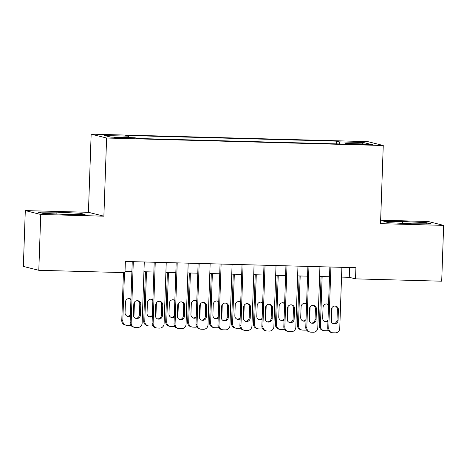<?xml version="1.0" encoding="UTF-8"?>
<svg xmlns="http://www.w3.org/2000/svg" width="467" height="467" viewBox="0 0 467 467"><rect width="100%" height="100%" fill="white"/><g stroke="black" fill="none" stroke-linecap="round" stroke-linejoin="round"><path stroke-width="0.7" d="M123.125 138.238A7.157 0.292 2 0 0 128.945 138.15A7.157 0.292 2 0 0 120.451 137.567A7.157 0.292 2 0 0 114.637 137.648A7.157 0.292 2 0 0 123.125 138.238M25.3 210.599L40.752 214.476L103.878 216.18L88.426 212.304L25.3 210.599L23.35 266.429L38.802 270.3L124.981 272.635L125.372 261.467L355.912 267.702L355.521 278.869L441.7 281.198L443.65 225.374L428.198 221.498L380.646 220.214M88.426 212.304L91.153 134.146L367.803 141.629L383.255 145.506L106.604 138.022L91.153 134.146M364.429 144.175L353.968 144.128L367.021 144.823L372.654 144.741L370.144 144.437L364.429 144.175L364.412 144.752M339.725 143.964L339.421 141.88L336.497 141.151L125.716 135.448L128.641 136.183L104.485 135.529L110.837 137.117L134.986 137.771L137.911 138.506L348.691 144.21L345.767 143.474L345.615 144.122M339.421 141.88L363.571 142.534L369.922 144.128L345.767 143.474M40.752 214.476L38.802 270.3M103.878 216.18L106.604 138.022M383.255 145.506L380.523 223.664L443.65 225.374M341.54 277.089L349.258 277.299L355.521 278.869M125.028 271.234L131.904 271.42M143.935 271.741L153.859 272.01M165.89 272.337L175.814 272.605M187.845 272.932L197.775 273.201M209.806 273.528L219.729 273.796M231.76 274.117L241.684 274.386M253.715 274.713L263.639 274.981M275.67 275.308L285.6 275.577M297.631 275.904L307.555 276.172M319.586 276.493L329.509 276.762M349.596 267.533L349.258 277.299M336.403 143.877L336.497 141.151M128.641 136.183L128.845 137.607M362.439 143.924L363.571 142.534M402.729 221.498L383.868 221.504L388.521 222.671L412.034 223.827L430.895 223.821L426.243 222.654L402.729 221.498L402.659 223.372M42.707 213.32L66.221 214.476L85.082 214.464L80.429 213.296L56.916 212.141L38.055 212.152L42.707 213.32M426.202 223.821L426.243 222.654M56.851 214.014L56.916 212.141M80.388 214.47L80.429 213.296M341.885 267.322L339.748 328.505A4.472 4.39 104.1 0 1 335.201 332.854L333 332.79A4.472 4.39 104.1 0 1 328.768 328.208L330.905 267.025M329.854 267.001L327.723 327.945L328.768 328.208M338.05 320.415A3.578 3.508 -75.9 0 1 333.666 323.789A3.578 3.508 -75.9 0 1 331.027 320.222L331.401 309.504A3.578 3.508 -75.9 0 1 335.785 306.13A3.578 3.508 -75.9 0 1 338.423 309.691L338.05 320.415L337.005 320.152A3.578 3.508 -75.9 0 1 333.158 323.613M335.248 306.037A3.578 3.508 -75.9 0 1 337.378 309.434L337.005 320.152M332.072 332.667L331.027 332.405A4.472 4.39 -75.9 0 1 327.723 327.945M321.092 276.534L319.37 325.849A4.472 4.39 -75.9 0 0 322.674 330.309L323.719 330.572A4.472 4.39 104.1 0 0 324.653 330.7L326.847 330.759A4.472 4.39 104.1 0 0 328.418 330.508M323.719 330.572A4.472 4.39 104.1 0 1 320.415 326.112L322.148 276.563M332.055 307.543L331.541 322.212M324.804 321.524A3.578 3.508 104.1 0 0 328.003 320.012M328.511 305.348A3.578 3.508 104.1 0 0 326.9 303.941M328.54 304.537A3.578 3.508 104.1 0 0 323.047 307.409L322.674 318.126A3.578 3.508 104.1 0 0 327.957 321.296M319.924 266.733L317.788 327.91A4.472 4.39 104.1 0 1 313.24 332.259L311.045 332.2A4.472 4.39 104.1 0 1 306.813 327.612L308.95 266.435M307.893 266.406L305.768 327.349L306.813 327.612M316.095 319.819A3.578 3.508 -75.9 0 1 311.711 323.193A3.578 3.508 -75.9 0 1 309.066 319.626L309.44 308.909A3.578 3.508 -75.9 0 1 313.824 305.535A3.578 3.508 -75.9 0 1 316.468 309.101L316.095 319.819L315.05 319.556A3.578 3.508 -75.9 0 1 311.197 323.024M313.293 305.441A3.578 3.508 -75.9 0 1 315.423 308.839L315.05 319.556M310.117 332.072L309.072 331.809A4.472 4.39 -75.9 0 1 305.768 327.349M297.969 266.137L295.833 327.314A4.472 4.39 104.1 0 1 291.285 331.663L289.091 331.605A4.472 4.39 104.1 0 1 284.852 327.023L286.989 265.84M285.938 265.811L283.813 326.76L284.852 327.023M294.14 319.224A3.578 3.508 -75.9 0 1 289.756 322.598A3.578 3.508 -75.9 0 1 287.112 319.037L287.485 308.313A3.578 3.508 -75.9 0 1 291.869 304.939A3.578 3.508 -75.9 0 1 294.514 308.506L294.14 319.224L293.095 318.961A3.578 3.508 -75.9 0 1 289.242 322.428M291.338 304.852A3.578 3.508 -75.9 0 1 293.469 308.243L293.095 318.961M288.157 331.477L287.112 331.214A4.472 4.39 -75.9 0 1 283.813 326.76M276.015 265.542L273.878 326.725A4.472 4.39 104.1 0 1 269.331 331.068L267.136 331.01A4.472 4.39 104.1 0 1 262.898 326.427L265.034 265.244M263.983 265.215L261.853 326.164L262.898 326.427M272.179 318.628A3.578 3.508 -75.9 0 1 267.795 322.008A3.578 3.508 -75.9 0 1 265.157 318.441L265.53 307.724A3.578 3.508 -75.9 0 1 269.914 304.344A3.578 3.508 -75.9 0 1 272.553 307.911L272.179 318.628L271.14 318.366A3.578 3.508 -75.9 0 1 267.287 321.833M269.383 304.256A3.578 3.508 -75.9 0 1 271.514 307.648L271.14 318.366M266.202 330.881L265.157 330.618A4.472 4.39 -75.9 0 1 261.853 326.164M254.06 264.947L251.923 326.129A4.472 4.39 104.1 0 1 247.376 330.478L245.175 330.414A4.472 4.39 104.1 0 1 240.943 325.832L243.079 264.649M242.029 264.626L239.898 325.569L240.943 325.832M250.224 318.039A3.578 3.508 -75.9 0 1 245.84 321.413A3.578 3.508 -75.9 0 1 243.202 317.846L243.576 307.128A3.578 3.508 -75.9 0 1 247.959 303.754A3.578 3.508 -75.9 0 1 250.598 307.315L250.224 318.039L249.18 317.776A3.578 3.508 -75.9 0 1 245.333 321.238M247.422 303.661A3.578 3.508 -75.9 0 1 249.553 307.058L249.18 317.776M244.247 330.292L243.202 330.029A4.472 4.39 -75.9 0 1 239.898 325.569M299.137 275.944L297.415 325.26A4.472 4.39 -75.9 0 0 300.719 329.714L301.764 329.976A4.472 4.39 104.1 0 0 302.692 330.105L304.893 330.163A4.472 4.39 104.1 0 0 306.457 329.918M301.764 329.976A4.472 4.39 104.1 0 1 298.46 325.522L300.188 275.974M310.094 306.953L309.586 321.617M302.849 320.928A3.578 3.508 104.1 0 0 306.043 319.422M306.556 304.753A3.578 3.508 104.1 0 0 304.939 303.352M306.586 303.941A3.578 3.508 104.1 0 0 301.092 306.813L300.713 317.537A3.578 3.508 104.1 0 0 306.002 320.701M277.182 275.349L275.46 324.664A4.472 4.39 -75.9 0 0 278.764 329.118L279.809 329.381A4.472 4.39 104.1 0 0 280.737 329.509L282.932 329.568A4.472 4.39 104.1 0 0 284.502 329.323M279.809 329.381A4.472 4.39 104.1 0 1 276.505 324.927L278.233 275.378M288.139 306.358L287.625 321.022M280.889 320.333A3.578 3.508 104.1 0 0 284.088 318.827M284.601 304.157A3.578 3.508 104.1 0 0 282.984 302.756M284.631 303.346A3.578 3.508 104.1 0 0 279.132 306.224L278.758 316.941A3.578 3.508 104.1 0 0 284.041 320.105M255.227 274.754L253.505 324.069A4.472 4.39 -75.9 0 0 256.803 328.529L257.848 328.791A4.472 4.39 104.1 0 0 258.782 328.914L260.977 328.978A4.472 4.39 104.1 0 0 262.547 328.727M257.848 328.791A4.472 4.39 104.1 0 1 254.544 324.332L256.278 274.783M266.184 305.762L265.67 320.432M258.934 319.737A3.578 3.508 104.1 0 0 262.133 318.231M262.647 303.568A3.578 3.508 104.1 0 0 261.03 302.161M262.67 302.75A3.578 3.508 104.1 0 0 257.177 305.628L256.803 316.346A3.578 3.508 104.1 0 0 262.086 319.51M233.267 274.158L231.544 323.473A4.472 4.39 -75.9 0 0 234.848 327.933L235.893 328.196A4.472 4.39 104.1 0 0 236.827 328.324L239.022 328.383A4.472 4.39 104.1 0 0 240.593 328.132M235.893 328.196A4.472 4.39 104.1 0 1 232.589 323.736L234.323 274.187M244.229 305.167L243.716 319.837M236.979 319.148A3.578 3.508 104.1 0 0 240.178 317.636M240.686 302.972A3.578 3.508 104.1 0 0 239.075 301.565M240.715 302.161A3.578 3.508 104.1 0 0 235.222 305.033L234.848 315.75A3.578 3.508 104.1 0 0 240.131 318.92M232.099 264.357L229.962 325.534A4.472 4.39 104.1 0 1 225.415 329.883L223.22 329.825A4.472 4.39 104.1 0 1 218.988 325.236L221.125 264.059M220.068 264.03L217.943 324.974L218.988 325.236M228.27 317.443A3.578 3.508 -75.9 0 1 223.886 320.817A3.578 3.508 -75.9 0 1 221.241 317.251L221.615 306.533A3.578 3.508 -75.9 0 1 225.999 303.159A3.578 3.508 -75.9 0 1 228.643 306.726L228.27 317.443L227.225 317.181A3.578 3.508 -75.9 0 1 223.372 320.648M225.468 303.065A3.578 3.508 -75.9 0 1 227.598 306.463L227.225 317.181M222.292 329.696L221.247 329.433A4.472 4.39 -75.9 0 1 217.943 324.974M211.312 273.569L209.59 322.884A4.472 4.39 -75.9 0 0 212.894 327.338L213.939 327.601A4.472 4.39 104.1 0 0 214.867 327.729L217.067 327.787A4.472 4.39 104.1 0 0 218.632 327.542M213.939 327.601A4.472 4.39 104.1 0 1 210.635 323.146L212.362 273.598M222.269 304.577L221.761 319.241M215.024 318.552A3.578 3.508 104.1 0 0 218.217 317.046M218.731 302.377A3.578 3.508 104.1 0 0 217.114 300.976M218.76 301.565A3.578 3.508 104.1 0 0 213.267 304.437L212.888 315.161A3.578 3.508 104.1 0 0 218.177 318.325M210.144 263.762L208.008 324.939A4.472 4.39 104.1 0 1 203.46 329.288L201.265 329.229A4.472 4.39 104.1 0 1 197.027 324.647L199.164 263.464M198.113 263.435L195.988 324.384L197.027 324.647M206.315 316.848A3.578 3.508 -75.9 0 1 201.931 320.222A3.578 3.508 -75.9 0 1 199.286 316.661L199.66 305.938A3.578 3.508 -75.9 0 1 204.044 302.563A3.578 3.508 -75.9 0 1 206.688 306.13L206.315 316.848L205.27 316.585A3.578 3.508 -75.9 0 1 201.417 320.053M203.513 302.476A3.578 3.508 -75.9 0 1 205.643 305.867L205.27 316.585M200.331 329.101L199.286 328.838A4.472 4.39 -75.9 0 1 195.988 324.384M189.357 272.973L187.635 322.288A4.472 4.39 -75.9 0 0 190.939 326.742L191.978 327.005A4.472 4.39 104.1 0 0 192.912 327.133L195.107 327.192A4.472 4.39 104.1 0 0 196.677 326.947M191.978 327.005A4.472 4.39 104.1 0 1 188.68 322.551L190.408 273.002M200.314 303.982L199.8 318.646M193.064 317.957A3.578 3.508 104.1 0 0 196.263 316.451M196.776 301.781A3.578 3.508 104.1 0 0 195.159 300.38M196.805 300.97A3.578 3.508 104.1 0 0 191.307 303.848L190.933 314.565A3.578 3.508 104.1 0 0 196.216 317.729M188.189 263.166L186.053 324.349A4.472 4.39 104.1 0 1 181.505 328.692L179.31 328.634A4.472 4.39 104.1 0 1 175.072 324.051L177.209 262.868M176.158 262.839L174.028 323.789L175.072 324.051M184.354 316.252A3.578 3.508 -75.9 0 1 179.97 319.632A3.578 3.508 -75.9 0 1 177.332 316.066L177.705 305.348A3.578 3.508 -75.9 0 1 182.089 301.968A3.578 3.508 -75.9 0 1 184.728 305.535L184.354 316.252L183.315 315.996A3.578 3.508 -75.9 0 1 179.462 319.457M181.558 301.88A3.578 3.508 -75.9 0 1 183.689 305.272L183.315 315.996M178.376 328.505L177.332 328.243A4.472 4.39 -75.9 0 1 174.028 323.789M167.396 272.378L165.674 321.693A4.472 4.39 -75.9 0 0 168.978 326.153L170.023 326.415A4.472 4.39 104.1 0 0 170.957 326.538L173.152 326.602A4.472 4.39 104.1 0 0 174.722 326.351M170.023 326.415A4.472 4.39 104.1 0 1 166.719 321.956L168.453 272.407M178.359 303.387L177.845 318.056M171.109 317.362A3.578 3.508 104.1 0 0 174.308 315.855M174.816 301.192A3.578 3.508 104.1 0 0 173.204 299.785M174.845 300.374A3.578 3.508 104.1 0 0 169.352 303.252L168.978 313.97A3.578 3.508 104.1 0 0 174.261 317.134M166.234 262.571L164.098 323.754A4.472 4.39 104.1 0 1 159.551 328.103L157.35 328.038A4.472 4.39 104.1 0 1 153.118 323.456L155.254 262.273M154.203 262.25L152.073 323.193L153.118 323.456M162.399 315.663A3.578 3.508 -75.9 0 1 158.015 319.037A3.578 3.508 -75.9 0 1 155.377 315.47L155.75 304.753A3.578 3.508 -75.9 0 1 160.134 301.378A3.578 3.508 -75.9 0 1 162.773 304.939L162.399 315.663L161.354 315.4A3.578 3.508 -75.9 0 1 157.507 318.862M159.597 301.285A3.578 3.508 -75.9 0 1 161.728 304.682L161.354 315.4M156.422 327.916L155.377 327.653A4.472 4.39 -75.9 0 1 152.073 323.193M145.441 271.782L143.719 321.098A4.472 4.39 -75.9 0 0 147.023 325.557L148.068 325.82A4.472 4.39 104.1 0 0 149.002 325.948L151.197 326.007A4.472 4.39 104.1 0 0 152.767 325.756M148.068 325.82A4.472 4.39 104.1 0 1 144.764 321.36L146.492 271.812M156.404 302.791L155.89 317.461M149.154 316.772A3.578 3.508 104.1 0 0 152.347 315.26M152.861 300.596A3.578 3.508 104.1 0 0 151.25 299.189M152.89 299.785A3.578 3.508 104.1 0 0 147.397 302.657L147.023 313.375A3.578 3.508 104.1 0 0 152.306 316.544M144.274 261.981L142.137 323.158A4.472 4.39 104.1 0 1 137.59 327.507L135.395 327.449A4.472 4.39 104.1 0 1 131.163 322.86L133.299 261.683M132.243 261.654L130.118 322.598L131.163 322.86M140.444 315.067A3.578 3.508 -75.9 0 1 136.06 318.441A3.578 3.508 -75.9 0 1 133.416 314.875L133.79 304.157A3.578 3.508 -75.9 0 1 138.174 300.783A3.578 3.508 -75.9 0 1 140.818 304.35L140.444 315.067L139.4 314.805A3.578 3.508 -75.9 0 1 135.547 318.272M137.642 300.69A3.578 3.508 -75.9 0 1 139.773 304.087L139.4 314.805M134.467 327.32L133.422 327.058A4.472 4.39 -75.9 0 1 130.118 322.598M123.44 272.594L121.764 320.508A4.472 4.39 -75.9 0 0 125.068 324.962L126.113 325.225A4.472 4.39 104.1 0 0 127.042 325.353L129.236 325.411A4.472 4.39 104.1 0 0 130.807 325.166M126.113 325.225A4.472 4.39 104.1 0 1 122.809 320.771L124.491 272.617M134.443 302.202L133.936 316.865M127.193 316.177A3.578 3.508 104.1 0 0 130.392 314.67M130.906 300.001A3.578 3.508 104.1 0 0 129.289 298.6M130.935 299.189A3.578 3.508 104.1 0 0 125.442 302.061L125.063 312.785A3.578 3.508 104.1 0 0 130.351 315.949M359.578 144.601L359.602 144.046M338.423 309.691L337.378 309.434M320.415 326.112L319.37 325.849M316.468 309.101L315.423 308.839M294.514 308.506L293.469 308.243M272.553 307.911L271.514 307.648M250.598 307.315L249.553 307.058M298.46 325.522L297.415 325.26M276.505 324.927L275.46 324.664M254.544 324.332L253.505 324.069M232.589 323.736L231.544 323.473M228.643 306.726L227.598 306.463M210.635 323.146L209.59 322.884M206.688 306.13L205.643 305.867M188.68 322.551L187.635 322.288M184.728 305.535L183.689 305.272M166.719 321.956L165.674 321.693M162.773 304.939L161.728 304.682M144.764 321.36L143.719 321.098M140.818 304.35L139.773 304.087M122.809 320.771L121.764 320.508"/></g></svg>
